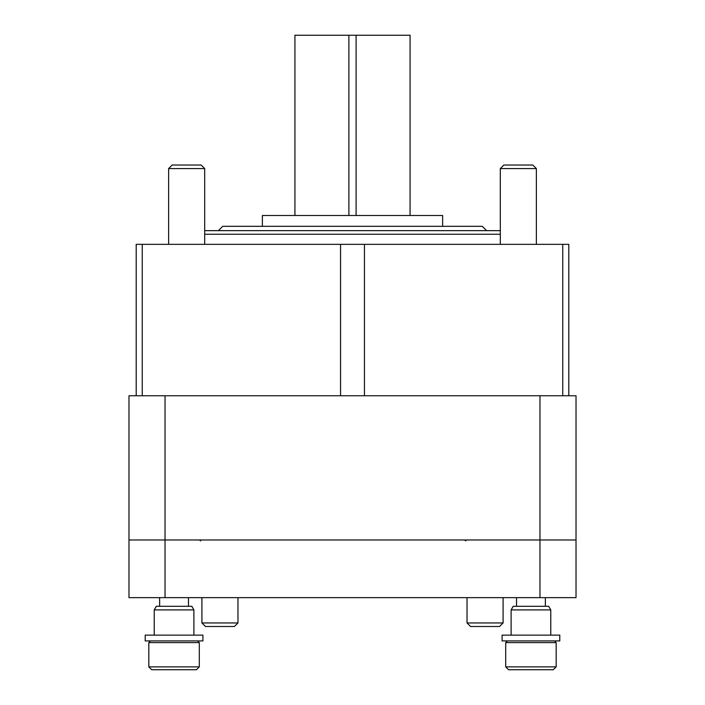 <?xml version="1.0" encoding="UTF-8"?>
<svg xmlns="http://www.w3.org/2000/svg" width="705" height="705" viewBox="0 0 705 705"><rect width="100%" height="100%" fill="white"/><g stroke="black" fill="none" stroke-linecap="round" stroke-linejoin="round"><path stroke-width="1.06" d="M204.688 230.65L500.312 230.65M165.032 395.761L128.98 395.761L128.98 597.646L576.02 597.646L576.02 395.761L165.032 395.761L165.032 539.968L128.98 539.968L165.032 539.968L165.032 597.646M568.803 395.761L568.803 244.344L136.197 244.344L136.197 395.761M539.968 597.646L539.968 539.968L576.02 539.968L165.032 539.968L539.968 539.968L539.968 395.761M204.688 234.254L500.312 234.254M503.846 165.032L532.821 165.032L536.364 168.574L500.312 168.574L503.846 165.032M536.364 244.344L536.364 168.574M172.179 165.032L201.154 165.032L204.688 168.574L168.636 168.574L172.179 165.032M204.688 244.344L204.688 168.574M511.116 609.904L550.772 609.904L548.693 606.3L513.196 606.3L511.116 609.904L511.116 635.143M559.788 640.907L502.101 640.907L502.101 635.143L559.788 635.143L559.788 640.907M154.228 609.904L193.884 609.904L191.804 606.3L156.307 606.3L154.228 609.904L154.228 635.143M202.899 640.907L145.212 640.907L145.212 635.143L202.899 635.143L202.899 640.907M554.483 640.907L556.183 642.608L505.705 642.608L507.406 640.907M556.183 666.868L505.705 666.868L508.596 669.75L553.293 669.75L556.183 666.868L556.183 642.608M553.293 669.75L530.944 669.75M516.703 669.75L508.596 669.75M545.362 606.3L545.362 597.646M174.056 669.75L196.404 669.75L199.295 666.868L148.817 666.868L151.707 669.75L159.815 669.75M197.594 640.907L199.295 642.608L148.817 642.608L150.518 640.907M199.295 666.868L199.295 642.608M151.707 669.75L196.404 669.75M188.473 606.3L188.473 597.646M499.545 626.489L470.57 626.489L467.036 622.956L503.088 622.956L499.545 626.489L503.088 622.956L503.088 597.646M234.43 626.489L205.455 626.489L201.912 622.956L237.964 622.956L234.43 626.489L237.964 622.956L237.964 597.646M410.072 215.51L410.072 35.25L294.928 35.25L294.928 215.51M356.104 215.51L356.104 35.25L356.104 215.51M348.896 215.51L348.896 35.25M218.391 230.65L222.718 226.323L482.282 226.323L486.609 230.65M262.375 226.323L262.375 215.51L442.625 215.51L442.625 226.323M364.45 395.761L364.45 244.344M340.55 395.761L340.55 244.344M562.749 395.761L562.749 244.344M142.251 395.761L142.251 244.344M500.312 244.344L500.312 168.574M168.636 244.344L168.636 168.574M550.772 609.904L550.772 635.143M193.884 609.904L193.884 635.143M505.705 666.868L505.705 642.608M516.527 606.3L516.527 597.646M148.817 666.868L148.817 642.608M159.638 606.3L159.638 597.646M465.855 540.902L464.507 539.968M467.036 597.646L467.036 622.956M200.74 540.902L199.392 539.968M201.912 597.646L201.912 622.956"/></g></svg>
